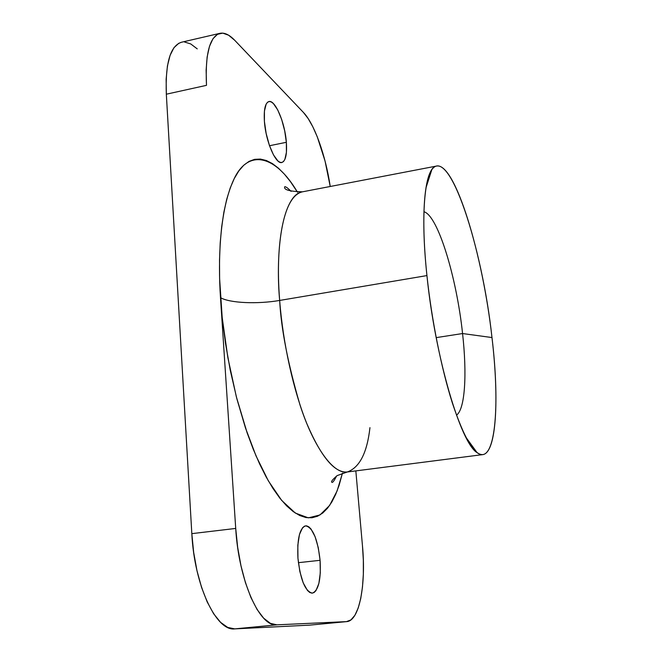 <?xml version="1.0" encoding="UTF-8"?>
<svg xmlns="http://www.w3.org/2000/svg" width="662" height="662" viewBox="0 0 662 662"><rect width="100%" height="100%" fill="white"/><g stroke="black" fill="none" stroke-linecap="round" stroke-linejoin="round"><path stroke-width="0.99" d="M320.085 560.309L298.38 562.683L320.085 560.309L318.273 547.664L315.112 536.725L311.041 529.062L308.848 526.853L306.647 525.86L304.528 526.149L302.575 527.713L299.464 534.474L297.817 545.198L297.95 558.256C297.072 538.909 299.629 528.102 305.629 525.835C312.828 527.498 317.644 538.992 320.085 560.309C321.128 579.614 318.554 590.554 312.381 593.135C305.248 591.58 300.44 579.953 297.95 558.256L299.845 571.529L303.204 582.874L307.474 590.454L309.733 592.457L311.951 593.16L314.045 592.548L315.94 590.669L318.861 583.52L320.3 572.862L320.085 560.309M286.356 142.297L269.508 145.731L286.356 142.297L284.685 130.778L281.664 119.425L277.709 109.875L273.381 103.553L271.279 101.948L269.318 101.485L267.597 102.205L266.165 104.1L264.428 111.084L264.411 121.419C263.708 109.503 265.214 102.883 268.921 101.543C275.243 99.573 285.049 122.958 286.356 142.297C287.142 154.312 285.636 161.048 281.83 162.504C275.781 164.639 265.694 141.32 264.411 121.419L266.149 133.467L269.351 145.259L273.489 154.916L277.899 160.94L279.985 162.298L281.888 162.488L283.535 161.52L284.867 159.434L286.423 152.334L286.356 142.297M291.065 191.368C287.962 188.165 285.852 186.61 284.734 186.709C283.485 189.729 289.393 191.434 302.443 191.823C279.521 196.986 275.913 261.258 279.662 300.44C257.535 304.297 229.888 303.122 220.496 297.677C217.93 259.852 219.61 210.028 233.777 179.534C247.836 148.718 275.26 154.32 297.544 192.286L290.477 181.669L284.511 174.272L278.47 168.206L272.405 163.588L266.372 160.518L260.414 159.07L254.613 159.343L249.028 161.387L243.724 165.26L238.775 170.995L234.24 178.591L230.202 188.033L226.718 199.27L223.864 212.221L221.679 226.785L220.214 242.805L219.519 260.1L219.61 278.47L222.184 317.462L227.869 357.679L236.359 396.869L247.149 432.89L253.215 449.117L259.595 463.888L266.215 477.054L272.976 488.482L279.786 498.081L286.572 505.801L293.249 511.618L299.745 515.524L305.993 517.568L311.943 517.775L317.545 516.228L322.75 513.017L327.524 508.217L331.852 501.945L335.7 494.315L339.068 485.428L342.477 473.082L337.107 490.914L329.61 505.454L319.953 514.97L308.351 517.858L295.335 513.067L281.689 500.431L268.325 480.827L256.053 455.961L245.47 427.958L236.88 398.872L230.285 370.381L225.543 343.644L222.374 319.316L220.496 297.677L235.713 528.433L220.496 297.677C229.888 303.122 257.535 304.297 279.662 300.44C282.997 343.628 293.539 390.936 306.895 423.779C321.153 456.995 334.616 473.065 347.285 471.989C359.574 467.579 367.129 452.791 369.95 427.644M462.564 333.54C456.648 277.444 437.905 215.448 423.937 211.732C437.905 215.448 456.648 277.444 462.564 333.54L436.175 337.628L462.564 333.54C467.14 374.063 465.088 409.323 456.49 415.157C465.088 409.323 467.14 374.063 462.564 333.54L491.982 337.554L462.564 333.54M426.94 275.582C421.206 221.82 423.73 180.478 431.806 169.679C449.184 144.862 482.201 246.785 491.982 337.554C499.289 398.863 496.525 452.965 482.797 454.604C474.215 455.166 464.112 438.087 452.485 403.365C441.496 369.065 431.616 320.003 426.94 275.582L279.662 300.44L426.94 275.582C420.047 211.377 425.178 166.956 436.622 166.046C455.158 162.347 482.896 255.151 491.982 337.554C500.389 407.08 495.292 466.503 477.095 452.659C460.711 443.217 435.058 356.801 426.94 275.582M219.801 33.357L181.454 42.244C170.266 45.918 165.227 63.238 166.328 94.203L191.823 533.646L235.713 528.433C238.692 580.549 259.694 627.402 276.873 624.837L234.729 628.883L227.728 627.435L220.603 622.371L213.66 613.79L207.206 601.965L201.546 587.351L196.953 570.57L193.66 552.389L191.823 533.646C194.322 585.291 216.234 631.556 234.729 628.883L309.651 625.135L346.458 621.635L309.651 625.135L234.729 628.883L276.873 624.837L346.805 621.61C359.466 620.832 366.136 584.513 362.478 545.927L355.833 470.889L362.478 545.927L363.339 560.292L363.347 574.153L362.478 587.029L360.757 598.456L358.208 608.006L354.906 615.271L350.943 619.897L346.458 621.635L276.873 624.837L270.344 623.323L263.642 618.159L257.063 609.454L250.906 597.472L245.453 582.684L240.968 565.729L237.666 547.358L235.713 528.433L191.823 533.646L166.328 94.203L206.486 85.34L206.13 70.131L207.148 56.957L209.482 46.348L212.99 38.71L217.492 34.283L222.771 33.133L228.589 35.202L234.712 40.283L303.436 112.457L234.712 40.283C229.4 34.714 224.468 32.397 219.925 33.332C209.556 36.815 205.079 54.152 206.486 85.34L166.328 94.203L166.145 79.092L167.42 65.977L170.068 55.393L173.932 47.73L178.823 43.245M303.436 112.457L308.169 118.581L312.853 126.856L317.321 136.943L325.042 160.998L330.222 186.485C325.721 155.769 314.425 123.794 303.436 112.457M184.516 41.996L190.739 43.94L197.251 48.88M436.622 166.046L302.451 191.823C285.612 193.825 274.647 238.022 279.662 300.44C281.127 328.824 287.879 363.579 299.927 404.689C312.439 443.863 332.382 474.53 347.285 471.989L482.797 454.604M309.651 625.135L346.78 621.61M425.964 187.851L431.806 169.679M465.874 437.21L477.095 452.659M347.285 471.989L337.198 475.581C332.357 479.693 330.644 481.953 332.051 482.375C332.754 482.689 334.277 480.554 336.619 475.97"/></g></svg>

